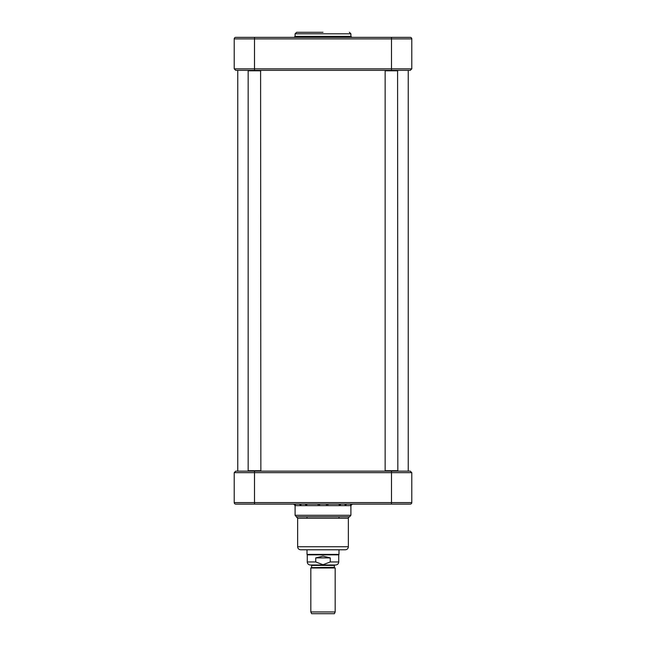 <?xml version="1.0" encoding="UTF-8"?>
<svg xmlns="http://www.w3.org/2000/svg" width="646" height="646" viewBox="0 0 646 646"><rect width="100%" height="100%" fill="white"/><g stroke="black" fill="none" stroke-linecap="round" stroke-linejoin="round"><path stroke-width="0.97" d="M295.101 33.818L350.899 33.818L350.899 36.362L295.101 36.362L295.101 33.818L296.619 32.3L323 32.3M234.215 68.831L234.215 38.897L411.785 38.897A1.518 1.518 0 0 0 410.258 37.371A1.518 1.518 0 0 1 411.785 38.897L411.785 68.831L234.215 68.831L235.742 70.349L410.258 70.349L411.785 68.831M235.742 37.371A1.518 1.518 0 0 0 234.215 38.897A1.518 1.518 0 0 1 235.742 37.371L254.508 37.371L254.508 70.349M410.258 37.371L244.107 37.371M323 568.004L310.823 568.004L310.823 611.956L335.177 611.956L335.177 568.004L323 568.004M315.741 561.955L307.27 561.955C307.456 563.805 308.465 564.814 310.314 565L335.686 565C337.535 564.814 338.544 563.805 338.73 561.955L330.259 561.955L323 564.717L315.741 561.955L315.741 557.894L323 556.117L330.259 557.894L330.259 561.955M315.741 557.894L330.259 557.894M338.73 561.955L338.73 554.849L307.27 554.849L307.27 561.955M338.98 549.778L338.98 554.413L307.02 554.413L307.02 549.778M335.177 611.956L334.362 613.7L311.638 613.7L310.823 611.956M410.258 471.144L411.785 472.662L410.258 471.144L235.742 471.144L234.215 472.662L234.215 502.596A1.518 1.518 0 0 0 235.742 504.114L410.258 504.114A1.518 1.518 0 0 0 411.785 502.596L234.215 502.596A1.518 1.518 0 0 0 235.742 504.114A1.518 1.518 0 0 1 234.215 502.596A1.518 1.518 0 0 0 235.742 504.114M345.319 549.778L300.681 549.778C298.832 549.593 297.814 548.583 297.636 546.734L348.364 546.734C348.186 548.583 347.168 549.593 345.319 549.778M411.785 502.596A1.518 1.518 0 0 1 410.258 504.114A1.518 1.518 0 0 0 411.785 502.596L411.785 472.662L391.492 472.662L391.492 504.114M235.742 471.144L234.215 472.662L391.492 472.662L391.492 471.144M293.68 504.114L295.093 505.632L300.979 505.632A2.737 1.68 -82.9 0 0 301.036 505.632L305.792 505.632A2.737 2.148 -80.9 0 0 305.865 505.632L319.544 505.632A2.737 2.705 -50.8 0 0 319.633 505.632L326.367 505.632A2.737 2.705 50.8 0 0 326.456 505.632L340.135 505.632A2.737 2.148 80.9 0 0 340.208 505.632L344.964 505.632A2.737 1.68 82.9 0 0 345.021 505.632L350.899 505.632L350.899 515.282L295.101 515.282L297.636 518.278L348.364 518.278A1.518 1.518 90 0 1 349.631 516.776L296.369 516.776L307.02 516.776L307.02 518.278M338.98 518.278L338.98 516.776L346.191 516.776M348.759 516.776L349.639 516.776L350.899 515.282M348.364 518.278L348.364 546.734M293.938 504.114A1.518 1.51 90 0 1 295.303 505.632A1.518 1.51 76.4 0 0 293.954 504.114M300.979 505.632A1.518 1.203 92.8 0 0 299.93 504.114A1.518 1.195 90 0 1 301.036 505.632M305.865 505.632A1.518 0.937 87.8 0 0 304.993 504.114M319.544 505.632L319.423 504.114M326.456 505.632L326.577 504.114M340.135 505.632A1.518 0.937 92.2 0 1 341.007 504.114M345.021 505.632A1.518 1.203 87.2 0 1 346.07 504.114A1.518 1.195 90 0 0 344.964 505.632M352.062 504.114A1.518 1.51 90 0 0 350.697 505.632A1.518 1.51 103.6 0 1 352.046 504.114M260.855 70.785L248.169 70.785L248.169 470.7L260.855 470.7L260.596 70.349M260.596 471.144L260.855 470.7M408.232 70.349L408.232 471.144M397.831 70.785L385.145 70.785L385.145 470.7L397.831 470.7L397.581 70.349M397.581 471.144L397.831 470.7M391.492 70.349L391.492 37.371M311.638 567.301L311.638 565.403L334.362 565.403L334.362 567.301L311.437 567.648L335.177 568.004M254.508 504.114L254.508 471.144M295.497 505.6A1.518 1.502 90 0 0 294.35 504.114M300.212 505.6A1.518 1.244 90 0 0 299.268 504.114M305.792 505.632A1.518 0.937 90 0 0 304.952 504.114M306.89 505.6A1.518 0.88 90 0 0 306.22 504.114M318.276 505.6L318.082 504.114M319.633 505.632L319.463 504.114M326.367 505.632L326.537 504.114M327.724 505.6L327.918 504.114M339.11 505.6A1.518 0.88 90 0 1 339.78 504.114M340.208 505.632A1.518 0.937 90 0 1 341.048 504.114M345.788 505.6A1.518 1.244 90 0 1 346.732 504.114M350.503 505.6A1.518 1.502 90 0 1 351.65 504.114M350.899 33.818L349.381 32.3M350.899 36.362L351.917 37.371M295.101 36.362L294.083 37.371M311.437 567.648L310.823 568.004M334.362 565.403L334.773 565M311.638 565.403L311.227 565M338.73 554.849L338.98 554.413M307.27 554.849L307.02 554.413M297.636 518.278L297.636 546.734M295.101 505.632L295.101 515.282M352.32 504.114L350.899 505.632M248.419 70.349L248.169 70.785M248.419 471.144L248.169 470.7M237.768 70.349L237.768 471.144M385.404 70.349L385.145 70.785M385.404 471.144L385.145 470.7"/></g></svg>
